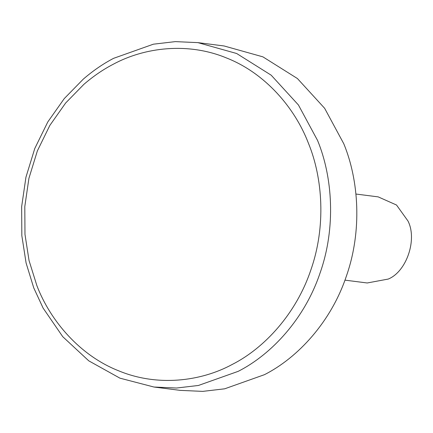 <?xml version="1.0" encoding="UTF-8"?>
<svg xmlns="http://www.w3.org/2000/svg" width="433" height="433" viewBox="0 0 433 433"><rect width="100%" height="100%" fill="white"/><g stroke="black" fill="none" stroke-linecap="round" stroke-linejoin="round"><path stroke-width="0.65" d="M344.955 280.14L367.206 282.976L388.266 279.058C406.63 271.561 417.461 239.46 407.967 220.987L396.514 205.015L378.188 196.88L355.937 194.038M83.288 79.136C93.133 70.649 103.249 63.711 113.635 58.314L153.396 44.188L175.333 41.622L197.886 42.629L236.656 53.503L271.182 75.185L298.418 104.965L317.551 140.416C332.609 176.881 336.105 227.493 320.111 272.882C304.816 318.558 271.615 354.394 238.204 371.341L198.444 385.462L176.507 388.033L153.953 387.026L119.914 378.155L88.765 360.835L62.736 336.674L43.111 308.09L33.747 287.869L26.094 263.01L21.834 235.655L21.65 206.66L25.948 177.173L34.781 148.497L47.798 121.938L64.284 98.567L83.288 79.136M112.948 64.414C103 69.589 93.301 76.24 83.867 84.37L65.654 102.994L49.86 125.391L37.384 150.846L28.919 178.32L24.8 206.579L24.979 234.367L29.054 260.585L36.908 285.715C50.466 321.118 80.202 355.758 118.869 370.892C157.271 386.788 200.69 381.603 232.326 364.402C264.346 348.164 296.167 313.817 310.824 270.046C326.152 226.546 322.801 178.044 308.372 143.101C294.808 107.698 265.072 73.058 226.41 57.925C188.003 42.028 144.584 47.213 112.948 64.414M153.953 387.026L180.188 390.371L202.741 391.378L224.678 388.812L264.439 374.686C297.85 357.745 331.05 321.908 346.346 276.232C362.345 230.838 358.849 180.225 343.786 143.761L324.653 108.31L297.417 78.53L262.891 56.847L224.121 45.974L197.886 42.629"/></g></svg>
